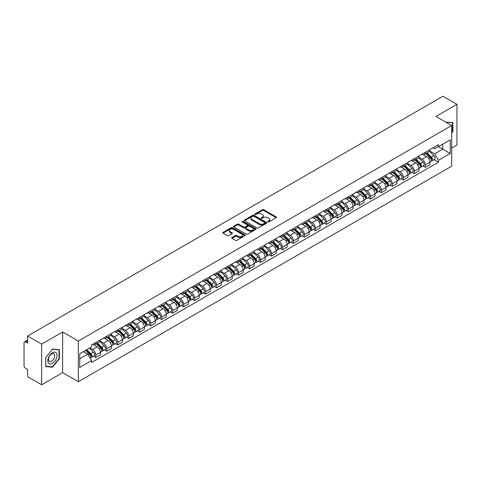 <?xml version="1.0" encoding="UTF-8"?>
<svg xmlns="http://www.w3.org/2000/svg" width="481" height="481" viewBox="0 0 481 481"><rect width="100%" height="100%" fill="white"/><g stroke="black" fill="none" stroke-linecap="round" stroke-linejoin="round"><path stroke-width="0.72" d="M267.839 221.915A0.685 0.397 0 0 0 268.807 221.915L276.154 217.671A0.98 0.565 0 0 0 276.437 217.274A0.98 0.565 0 0 0 276.154 216.877L263.708 209.692A0.98 0.565 0 0 0 262.325 209.692L254.984 213.931A0.685 0.397 0 0 0 255.952 214.49L256.902 213.943A3.127 1.804 0 0 1 261.327 213.943L262.361 214.538A3.127 1.804 0 0 1 263.281 215.819A3.127 1.804 0 0 1 262.361 217.093L261.411 217.64A0.685 0.397 0 0 0 262.379 218.2L263.329 217.652A3.127 1.804 0 0 1 267.755 217.652L268.789 218.254A3.127 1.804 0 0 1 269.709 219.528A3.127 1.804 0 0 1 268.789 220.803L267.839 221.356A0.685 0.397 0 0 0 267.839 221.915L267.839 221.356M231.986 237.548A0.98 0.565 0 0 0 231.698 237.945A0.98 0.565 0 0 0 231.986 238.342L235.48 240.356A0.98 0.565 0 0 0 236.856 240.356L245.015 235.648A0.98 0.565 0 0 0 245.304 235.251A0.98 0.565 0 0 0 245.015 234.854L232.576 227.669A0.98 0.565 0 0 0 231.193 227.669L223.034 232.377A0.98 0.565 0 0 0 222.751 232.774A0.98 0.565 0 0 0 223.034 233.177L227.254 235.612A0.98 0.565 0 0 0 228.637 235.612L232.125 233.592A0.98 0.565 0 0 0 232.413 233.195A0.98 0.565 0 0 0 232.125 232.798L230.032 231.589A2.615 1.509 0 0 1 229.269 230.519A2.615 1.509 0 0 1 230.88 229.13A2.615 1.509 0 0 1 233.73 229.455L241.919 234.181A2.615 1.509 0 0 1 242.689 235.251A2.615 1.509 0 0 1 241.071 236.646A2.615 1.509 0 0 1 238.221 236.315L236.856 235.528A0.98 0.565 0 0 0 235.48 235.528L231.986 237.548L231.986 238.342M78.337 341.053L62.638 331.986L41.655 344.101L27.639 336.015L442.935 96.242L456.95 104.335L435.966 116.45L451.671 125.511L78.337 341.053L78.337 381.71L451.671 166.167L451.671 125.511M256.974 227.946A0.98 0.565 0 0 0 258.351 227.946L266.51 223.238A0.98 0.565 0 0 0 266.799 222.841A0.98 0.565 0 0 0 266.51 222.444L254.07 215.26A0.98 0.565 0 0 0 252.687 215.26L244.528 219.967A0.98 0.565 0 0 0 244.246 220.364A0.98 0.565 0 0 0 244.528 220.767L256.974 227.946M242.418 222.06A0.685 0.397 0 0 1 243.115 222.156L243.115 221.344L255.76 228.649A0.98 0.565 0 0 1 256.048 229.046A0.98 0.565 0 0 1 255.76 229.443L247.607 234.151A0.98 0.565 0 0 1 246.224 234.151L233.784 226.972L237.271 224.97L237.271 224.158L233.784 226.172A0.98 0.565 0 0 0 233.495 226.569A0.98 0.565 0 0 0 233.784 226.972L233.784 226.172M237.271 224.97A0.98 0.565 0 0 1 238.654 224.97L238.654 224.158A0.98 0.565 0 0 0 237.271 224.158M238.654 224.158L243.699 227.068A0.98 0.565 0 0 0 245.082 227.068L247.396 225.733A0.98 0.565 0 0 0 247.685 225.336A0.98 0.565 0 0 0 247.396 224.934L242.147 221.903A0.685 0.397 0 0 1 243.115 221.344M41.655 344.101L41.655 384.758L27.639 376.665L27.639 369.468L25.457 368.212A1.99 1.148 -120 0 1 24.05 365.77L24.05 342.761A1.99 1.148 -120 0 1 24.465 341.853L27.639 340.013M451.671 148.034L456.95 144.985L456.95 104.335M41.655 384.758L62.638 372.643L78.337 381.71M27.639 336.015L27.639 343.212L25.457 341.949A1.99 1.148 -120 0 0 24.465 341.853M425.264 152.345A4.582 2.646 60 0 1 424.314 154.401L428.962 151.719A4.582 2.646 -120 0 0 429.912 149.663M418.668 157.275L422.023 159.217A4.582 2.646 60 0 1 425.264 164.827L429.912 162.145A4.582 2.646 -120 0 0 426.671 156.529L423.346 154.611M429.912 162.145L429.912 164.622L425.264 167.304L423.033 166.017M424.314 154.401A4.582 2.646 60 0 1 422.059 154.197M425.264 164.827L425.264 167.304M414.279 158.688A4.582 2.646 60 0 1 413.329 160.744L417.977 158.063A4.582 2.646 -120 0 0 418.927 156.006M412.049 172.36L414.279 173.647L418.927 170.965L418.927 168.482A4.582 2.646 -120 0 0 415.686 162.873L412.361 160.955M413.329 160.744A4.582 2.646 60 0 1 411.075 160.534M407.684 163.618L411.039 165.554A4.582 2.646 60 0 1 414.279 171.17L414.279 173.647M403.294 165.031A4.582 2.646 60 0 1 402.344 167.087L406.992 164.4A4.582 2.646 -120 0 0 407.942 162.344M401.07 178.704L403.294 179.99L407.942 177.303L407.942 174.825A4.582 2.646 -120 0 0 404.701 169.216L401.376 167.298M402.344 167.087A4.582 2.646 60 0 1 400.09 166.877M396.699 169.961L400.054 171.897A4.582 2.646 60 0 1 403.294 177.507L403.294 179.99M392.31 171.368A4.582 2.646 60 0 1 391.36 173.425L396.007 170.743A4.582 2.646 -120 0 0 396.957 168.687M390.085 185.047L392.31 186.333L396.957 183.646L396.957 181.169A4.582 2.646 -120 0 0 393.717 175.559L390.392 173.635M391.36 173.425A4.582 2.646 60 0 1 389.105 173.22M385.714 176.305L389.069 178.241A4.582 2.646 60 0 1 392.31 183.85L392.31 186.333M381.325 177.711A4.582 2.646 60 0 1 380.375 179.768L385.022 177.086A4.582 2.646 -120 0 0 385.972 175.03M379.1 191.384L381.325 192.671L385.972 189.989L385.972 187.512A4.582 2.646 -120 0 0 382.732 181.902L379.407 179.978M380.375 179.768A4.582 2.646 60 0 1 378.12 179.563M374.729 182.642L378.09 184.584A4.582 2.646 60 0 1 381.325 190.193L381.325 192.671M370.34 184.055A4.582 2.646 60 0 1 369.396 186.111L374.038 183.429A4.582 2.646 -120 0 0 374.988 181.373M368.115 197.727L370.34 199.014L374.988 196.332L374.988 193.849A4.582 2.646 -120 0 0 371.753 188.239L368.422 186.321M369.396 186.111A4.582 2.646 60 0 1 367.135 185.9M363.744 188.985L367.105 190.927A4.582 2.646 60 0 1 370.34 196.537L370.34 199.014M359.355 190.398A4.582 2.646 60 0 1 358.411 192.454L363.059 189.767A4.582 2.646 -120 0 0 364.003 187.71M357.13 204.07L359.355 205.357L364.003 202.675L364.003 200.192A4.582 2.646 -120 0 0 360.768 194.583L357.437 192.665M358.411 192.454A4.582 2.646 60 0 1 356.156 192.244M352.759 195.328L356.12 197.264A4.582 2.646 60 0 1 359.355 202.874L359.355 205.357M348.37 196.735A4.582 2.646 60 0 1 347.426 198.791L352.074 196.11A4.582 2.646 -120 0 0 353.018 194.053M346.146 210.413L348.37 211.7L353.018 209.013L353.018 206.535A4.582 2.646 -120 0 0 349.783 200.926L346.452 199.002M347.426 198.791A4.582 2.646 60 0 1 345.172 198.587M341.775 201.671L345.136 203.607A4.582 2.646 60 0 1 348.37 209.217L348.37 211.7M337.385 203.078A4.582 2.646 60 0 1 336.441 205.134L341.089 202.453A4.582 2.646 -120 0 0 342.033 200.397M335.161 216.751L337.391 218.037L342.033 215.356L342.033 212.879A4.582 2.646 -120 0 0 338.798 207.269L335.467 205.345M336.441 205.134A4.582 2.646 60 0 1 334.187 204.93M330.796 208.014L334.151 209.95A4.582 2.646 60 0 1 337.391 215.56L337.391 218.037M326.407 209.421A4.582 2.646 60 0 1 325.457 211.478L330.104 208.796A4.582 2.646 -120 0 0 331.048 206.74M324.176 223.094L326.407 224.38L331.054 221.699L331.054 219.216A4.582 2.646 -120 0 0 327.814 213.606L324.489 211.688M325.457 211.478A4.582 2.646 60 0 1 323.202 211.273M319.811 214.352L323.166 216.294A4.582 2.646 60 0 1 326.407 221.903L326.407 224.38M315.422 215.765A4.582 2.646 60 0 1 314.472 217.821L319.119 215.133A4.582 2.646 -120 0 0 320.069 213.077M313.191 229.437L315.422 230.724L320.069 228.042L320.069 225.559A4.582 2.646 -120 0 0 316.829 219.949L313.504 218.031M314.472 217.821A4.582 2.646 60 0 1 312.217 217.61M308.826 220.695L312.181 222.631A4.582 2.646 60 0 1 315.422 228.241L315.422 230.724M304.437 222.102A4.582 2.646 60 0 1 303.487 224.158L308.135 221.476A4.582 2.646 -120 0 0 309.085 219.42M302.206 235.78L304.437 237.067L309.085 234.379L309.085 231.902A4.582 2.646 -120 0 0 305.844 226.292L302.519 224.374M303.487 224.158A4.582 2.646 60 0 1 301.232 223.954M297.841 227.038L301.196 228.974A4.582 2.646 60 0 1 304.437 234.584L304.437 237.067M293.452 228.445A4.582 2.646 60 0 1 292.502 230.501L297.15 227.82A4.582 2.646 -120 0 0 298.1 225.763M291.221 242.117L293.452 243.404L298.1 240.722L298.1 238.245A4.582 2.646 -120 0 0 294.859 232.636L291.534 230.712M292.502 230.501A4.582 2.646 60 0 1 290.247 230.297M286.856 233.381L290.211 235.317A4.582 2.646 60 0 1 293.452 240.927L293.452 243.404M282.467 234.788A4.582 2.646 60 0 1 281.517 236.844L286.165 234.163A4.582 2.646 -120 0 0 287.115 232.107M280.237 248.461L282.467 249.747L287.115 247.066L287.115 244.588A4.582 2.646 -120 0 0 283.874 238.973L280.549 237.055M281.517 236.844A4.582 2.646 60 0 1 279.263 236.64M275.872 239.718L279.227 241.66A4.582 2.646 60 0 1 282.467 247.27L282.467 249.747M271.482 241.131A4.582 2.646 60 0 1 270.532 243.188L275.18 240.506A4.582 2.646 -120 0 0 276.13 238.45M269.252 254.804L271.482 256.09L276.13 253.409L276.13 250.926A4.582 2.646 -120 0 0 272.889 245.316L269.564 243.398M270.532 243.188A4.582 2.646 60 0 1 268.278 242.977M264.887 246.062L268.242 247.998A4.582 2.646 60 0 1 271.482 253.613L271.482 256.09M260.498 247.475A4.582 2.646 60 0 1 259.548 249.531L264.195 246.843A4.582 2.646 -120 0 0 265.145 244.787M258.267 261.147L260.498 262.434L265.145 259.752L265.145 257.269A4.582 2.646 -120 0 0 261.904 251.659L258.58 249.741M259.548 249.531A4.582 2.646 60 0 1 257.293 249.32M253.902 252.405L257.257 254.341A4.582 2.646 60 0 1 260.498 259.95L260.498 262.434M249.513 253.812A4.582 2.646 60 0 1 248.563 255.868L253.21 253.186A4.582 2.646 -120 0 0 254.16 251.13M247.282 267.49L249.513 268.777L254.16 266.089L254.16 263.612A4.582 2.646 -120 0 0 250.92 258.002L247.595 256.078M248.563 255.868A4.582 2.646 60 0 1 246.308 255.664M242.917 258.748L246.272 260.684A4.582 2.646 60 0 1 249.513 266.294L249.513 268.777M238.528 260.155A4.582 2.646 60 0 1 237.578 262.211L242.226 259.53A4.582 2.646 -120 0 0 243.176 257.473M236.297 273.827L238.528 275.114L243.176 272.432L243.176 269.955A4.582 2.646 -120 0 0 239.935 264.346L236.61 262.422M237.578 262.211A4.582 2.646 60 0 1 235.323 262.007M231.932 265.085L235.287 267.027A4.582 2.646 60 0 1 238.528 272.637L238.528 275.114M227.543 266.498A4.582 2.646 60 0 1 226.593 268.554L231.241 265.873A4.582 2.646 -120 0 0 232.191 263.816M225.318 280.17L227.543 281.457L232.191 278.776L232.191 276.292A4.582 2.646 -120 0 0 228.95 270.683L225.625 268.765M226.593 268.554A4.582 2.646 60 0 1 224.338 268.344M220.947 271.428L224.302 273.37A4.582 2.646 60 0 1 227.543 278.98L227.543 281.457M216.558 272.841A4.582 2.646 60 0 1 215.608 274.898L220.256 272.21A4.582 2.646 -120 0 0 221.206 270.154M214.334 286.514L216.558 287.8L221.206 285.119L221.206 282.636A4.582 2.646 -120 0 0 217.965 277.026L214.64 275.108M215.608 274.898A4.582 2.646 60 0 1 213.354 274.687M209.963 277.771L213.323 279.708A4.582 2.646 60 0 1 216.558 285.317L216.558 287.8M205.573 279.178A4.582 2.646 60 0 1 204.623 281.235L209.271 278.553A4.582 2.646 -120 0 0 210.221 276.497M203.349 292.857L205.573 294.144L210.221 291.456L210.221 288.979A4.582 2.646 -120 0 0 206.986 283.369L203.655 281.445M204.623 281.235A4.582 2.646 60 0 1 202.369 281.03M198.978 284.115L202.339 286.051A4.582 2.646 60 0 1 205.573 291.66L205.573 294.144M194.589 285.522A4.582 2.646 60 0 1 193.645 287.578L198.286 284.896A4.582 2.646 -120 0 0 199.236 282.84M192.364 299.194L194.589 300.481L199.236 297.799L199.236 295.322A4.582 2.646 -120 0 0 196.001 289.712L192.671 287.788M193.645 287.578A4.582 2.646 60 0 1 191.39 287.373M187.993 290.458L191.354 292.394A4.582 2.646 60 0 1 194.589 298.004L194.589 300.481M183.604 291.865A4.582 2.646 60 0 1 182.66 293.921L187.307 291.239A4.582 2.646 -120 0 0 188.251 289.183M181.379 305.537L183.604 306.824L188.251 304.142L188.251 301.659A4.582 2.646 -120 0 0 185.017 296.049L181.686 294.131M182.66 293.921A4.582 2.646 60 0 1 180.405 293.717M177.008 296.795L180.369 298.737A4.582 2.646 60 0 1 183.604 304.347L183.604 306.824M172.619 298.208A4.582 2.646 60 0 1 171.675 300.264L176.323 297.577A4.582 2.646 -120 0 0 177.267 295.52M170.394 311.88L172.619 313.167L177.267 310.485L177.267 308.002A4.582 2.646 -120 0 0 174.032 302.393L170.701 300.475M171.675 300.264A4.582 2.646 60 0 1 169.42 300.054M166.029 303.138L169.384 305.074A4.582 2.646 60 0 1 172.619 310.684L172.619 313.167M161.64 304.551A4.582 2.646 60 0 1 160.69 306.607L165.338 303.92A4.582 2.646 -120 0 0 166.282 301.864M159.409 318.224L161.64 319.51L166.282 316.823L166.282 314.346A4.582 2.646 -120 0 0 163.047 308.736L159.722 306.818M160.69 306.607A4.582 2.646 60 0 1 158.435 306.397M155.044 309.481L158.399 311.417A4.582 2.646 60 0 1 161.64 317.027L161.64 319.51M150.655 310.888A4.582 2.646 60 0 1 149.705 312.945L154.353 310.263A4.582 2.646 -120 0 0 155.303 308.207M148.425 324.567L150.655 325.847L155.303 323.166L155.303 320.689A4.582 2.646 -120 0 0 152.062 315.079L148.737 313.155M149.705 312.945A4.582 2.646 60 0 1 147.451 312.74M144.059 315.825L147.414 317.761A4.582 2.646 60 0 1 150.655 323.37L150.655 325.847M139.67 317.232A4.582 2.646 60 0 1 138.72 319.288L143.368 316.606A4.582 2.646 -120 0 0 144.318 314.55M137.44 330.904L139.67 332.191L144.318 329.509L144.318 327.032A4.582 2.646 -120 0 0 141.077 321.416L137.752 319.498M138.72 319.288A4.582 2.646 60 0 1 136.466 319.083M133.075 322.162L136.43 324.104A4.582 2.646 60 0 1 139.67 329.713L139.67 332.191M128.686 323.575A4.582 2.646 60 0 1 127.736 325.631L132.383 322.949A4.582 2.646 -120 0 0 133.333 320.893M126.455 337.247L128.686 338.534L133.333 335.852L133.333 333.369A4.582 2.646 -120 0 0 130.092 327.759L126.768 325.841M127.736 325.631A4.582 2.646 60 0 1 125.481 325.421M122.09 328.505L125.445 330.447A4.582 2.646 60 0 1 128.686 336.057L128.686 338.534M117.701 329.918A4.582 2.646 60 0 1 116.751 331.974L121.398 329.287A4.582 2.646 -120 0 0 122.348 327.23M115.47 343.59L117.701 344.877L122.348 342.195L122.348 339.712A4.582 2.646 -120 0 0 119.108 334.103L115.783 332.185M116.751 331.974A4.582 2.646 60 0 1 114.496 331.764M111.105 334.848L114.46 336.784A4.582 2.646 60 0 1 117.701 342.394L117.701 344.877M106.716 336.255A4.582 2.646 60 0 1 105.766 338.311L110.414 335.63A4.582 2.646 -120 0 0 111.364 333.573M104.485 349.934L106.716 351.22L111.364 348.533L111.364 346.055A4.582 2.646 -120 0 0 108.123 340.446L104.798 338.522M105.766 338.311A4.582 2.646 60 0 1 103.511 338.107M100.12 341.191L103.475 343.127A4.582 2.646 60 0 1 106.716 348.737L106.716 351.22M95.731 342.598A4.582 2.646 60 0 1 94.781 344.655L99.429 341.973A4.582 2.646 -120 0 0 100.379 339.917M93.5 356.271L95.731 357.557L100.379 354.876L100.379 352.399A4.582 2.646 -120 0 0 97.138 346.789L93.813 344.865M94.781 344.655A4.582 2.646 60 0 1 92.526 344.45M89.815 347.925L92.49 349.471A4.582 2.646 60 0 1 95.731 355.08L95.731 357.557M433.044 147.853L434.698 148.809L450.258 139.821L442.797 144.132L442.797 149.176L434.698 153.848L429.653 150.938M79.75 358.778L87.843 354.106L91.576 360.57L79.75 367.4L79.75 353.739L91.576 346.909L91.576 344.997L438.431 144.745L438.431 146.651L450.258 153.481L438.431 160.311L434.698 153.848M450.258 139.821L450.258 153.481M91.576 360.57L91.576 362.476L438.431 162.223L438.431 160.311M451.671 133.015L452.831 131.566L452.831 122.511L445.839 122.15M62.638 331.986L62.638 372.643M45.773 366.582L52.567 367.189L59.361 358.736L59.361 349.675L52.567 349.068L45.773 357.521L45.773 366.582M87.843 354.106L83.478 351.581M434.018 159.674L438.431 162.223M452.477 131.367L452.831 131.566M51.852 366.775L52.567 367.189M59.013 358.531L59.361 358.736M268.115 222.012L268.789 221.621A3.127 1.804 0 0 0 269.709 220.34L269.709 219.528M263.281 215.819L263.281 216.63A3.127 1.804 0 0 1 262.361 217.905L261.688 218.296M276.136 217.683L263.708 210.504A0.98 0.565 0 0 0 262.325 210.504L255.261 214.586M266.51 222.444L266.51 223.238L254.07 216.071A0.98 0.565 0 0 0 252.687 216.071L244.546 220.773M264.784 223.118A0.685 0.397 0 0 0 264.784 222.559L253.86 216.258A0.685 0.397 0 0 0 252.892 216.258L251.894 216.835A3.127 1.804 0 0 0 250.974 218.109A3.127 1.804 0 0 0 251.894 219.39L259.355 223.701A3.127 1.804 0 0 0 263.78 223.701L264.784 223.118L264.784 223.936A0.685 0.397 0 0 0 264.983 223.653L264.983 222.841M250.974 218.109L250.974 218.927A3.127 1.804 0 0 0 251.894 220.202L251.894 219.39M264.784 223.936L263.78 224.513A3.127 1.804 0 0 1 259.355 224.513L251.894 220.202M238.654 224.97L243.699 227.886A0.98 0.565 0 0 0 245.082 227.886L247.396 226.545A0.98 0.565 0 0 0 247.685 226.148L247.685 225.336M243.115 222.156L255.748 229.455M248.936 230.092A2.615 1.509 0 0 0 251.785 230.423A2.615 1.509 0 0 0 253.403 229.028A2.615 1.509 0 0 0 252.633 227.958L249.747 226.292A0.98 0.565 0 0 0 248.364 226.292L246.05 227.627A0.98 0.565 0 0 0 245.767 228.03A0.98 0.565 0 0 0 246.05 228.427L248.936 230.092L248.936 230.904A2.615 1.509 0 0 0 251.785 231.235A2.615 1.509 0 0 0 253.403 229.84L253.403 229.028M245.767 228.03L245.767 228.842A0.98 0.565 0 0 0 246.05 229.239L246.05 228.427M248.936 230.904L246.05 229.239M242.689 235.251L242.689 236.063A2.615 1.509 0 0 1 241.071 237.458A2.615 1.509 0 0 1 238.221 237.133L236.856 236.345A0.98 0.565 0 0 0 235.48 236.345L231.998 238.354M229.269 230.519L229.269 231.337A2.615 1.509 0 0 0 230.032 232.401L230.032 231.589M232.113 233.604L230.032 232.401M245.015 234.854L245.015 235.648L232.576 228.481A0.98 0.565 0 0 0 231.193 228.481L223.052 233.183M425.853 153.511L430.182 157.78A2.489 1.437 60 0 1 430.838 161.514L429.912 162.049M426.719 154.365L428.553 155.423M426.334 153.235L431.072 157.912A1.196 0.691 60 0 1 431.391 159.704A1.196 0.691 60 0 1 431.283 159.746M427.05 152.82L431.379 157.089A2.489 1.437 60 0 1 432.034 160.822A2.489 1.437 60 0 1 431.283 160.901M429.473 151.244L433.916 155.628A2.489 1.437 60 0 1 434.571 159.361L432.034 160.822M414.869 159.854L419.198 164.123A2.489 1.437 60 0 1 419.853 167.857L418.927 168.392M415.734 160.708L417.568 161.766M415.35 159.578L420.087 164.249A1.196 0.691 60 0 1 420.406 166.041A1.196 0.691 60 0 1 420.298 166.083M416.065 159.163L420.394 163.432A2.489 1.437 60 0 1 421.049 167.166A2.489 1.437 60 0 1 420.298 167.244M418.488 157.588L422.931 161.971A2.489 1.437 60 0 1 423.587 165.698L421.049 167.166M403.884 166.198L408.213 170.466A2.489 1.437 60 0 1 408.868 174.194L407.942 174.735M404.749 167.045L406.583 168.103M404.365 165.921L409.103 170.593A1.196 0.691 60 0 1 409.421 172.384A1.196 0.691 60 0 1 409.313 172.426M405.086 165.506L409.409 169.775A2.489 1.437 60 0 1 410.065 173.509A2.489 1.437 60 0 1 409.313 173.587M407.503 163.931L411.946 168.308A2.489 1.437 60 0 1 412.602 172.042L410.065 173.509M445.851 122.156L452.477 122.691L452.477 131.469L451.671 132.473M452.044 122.439L452.477 122.691M56.391 353.114A6.475 3.74 120 0 0 50.138 354.792A6.475 3.74 120 0 0 48.461 362.981A6.475 3.74 120 0 0 54.714 361.303A6.475 3.74 120 0 0 56.391 353.114M54.305 354.19A4.431 2.561 120 0 0 53.806 353.727A4.431 2.561 120 0 0 49.687 355.796A4.431 2.561 120 0 0 48.882 360.942A4.431 2.561 120 0 0 49.375 361.405A4.431 2.561 120 0 0 53.499 359.337A4.431 2.561 120 0 0 54.305 354.19M52.429 366.823L45.845 366.239L45.845 357.461L52.429 349.266L59.013 349.855L59.013 358.634L52.429 366.823M58.574 349.603L59.013 349.855M392.905 172.535L397.228 176.804A2.489 1.437 60 0 1 397.883 180.537L396.957 181.072M393.765 173.388L395.598 174.447M393.38 172.258L398.118 176.936A1.196 0.691 60 0 1 398.436 178.728A1.196 0.691 60 0 1 398.328 178.77M394.101 171.843L398.424 176.118A2.489 1.437 60 0 1 399.086 179.846A2.489 1.437 60 0 1 398.328 179.93M396.518 170.268L400.962 174.651A2.489 1.437 60 0 1 401.617 178.385L399.086 179.846M381.92 178.878L386.243 183.147A2.489 1.437 60 0 1 386.904 186.881L385.972 187.416M382.78 179.732L384.614 180.79M382.395 178.601L387.139 183.279A1.196 0.691 60 0 1 387.452 185.071A1.196 0.691 60 0 1 387.343 185.113M383.116 178.186L387.439 182.455A2.489 1.437 60 0 1 388.101 186.189A2.489 1.437 60 0 1 387.349 186.267M385.534 176.611L389.977 180.994A2.489 1.437 60 0 1 390.632 184.728L388.101 186.189M370.935 185.221L375.258 189.49A2.489 1.437 60 0 1 375.92 193.224L374.988 193.759M371.795 186.075L373.629 187.133M371.41 184.945L376.154 189.616A1.196 0.691 60 0 1 376.467 191.408A1.196 0.691 60 0 1 376.358 191.456M372.132 184.53L376.455 188.799A2.489 1.437 60 0 1 377.116 192.532A2.489 1.437 60 0 1 376.364 192.61M374.549 182.954L378.992 187.337A2.489 1.437 60 0 1 379.647 191.065L377.116 192.532M359.95 191.564L364.273 195.833A2.489 1.437 60 0 1 364.935 199.567L364.003 200.102M360.81 192.412L362.644 193.476M360.431 191.288L365.169 195.959A1.196 0.691 60 0 1 365.482 197.751A1.196 0.691 60 0 1 365.374 197.793M361.147 190.873L365.47 195.142A2.489 1.437 60 0 1 366.131 198.875A2.489 1.437 60 0 1 365.38 198.954M363.57 189.298L368.007 193.675A2.489 1.437 60 0 1 368.662 197.408L366.131 198.875M348.965 197.907L353.288 202.176A2.489 1.437 60 0 1 353.95 205.904L353.018 206.445M349.825 198.755L351.659 199.813M349.447 197.625L354.184 202.303A1.196 0.691 60 0 1 354.497 204.094A1.196 0.691 60 0 1 354.389 204.136M350.162 197.216L354.491 201.485A2.489 1.437 60 0 1 355.146 205.213A2.489 1.437 60 0 1 354.395 205.297M352.585 195.641L357.022 200.018A2.489 1.437 60 0 1 357.678 203.752L355.146 205.213M337.981 204.245L342.31 208.513A2.489 1.437 60 0 1 342.965 212.247L342.033 212.782M338.84 205.098L340.674 206.157M338.462 203.968L343.2 208.646A1.196 0.691 60 0 1 343.512 210.437A1.196 0.691 60 0 1 343.404 210.48M339.177 203.553L343.506 207.822A2.489 1.437 60 0 1 344.162 211.556A2.489 1.437 60 0 1 343.41 211.634M341.6 201.978L346.037 206.361A2.489 1.437 60 0 1 346.693 210.095L344.162 211.556M326.996 210.588L331.325 214.857A2.489 1.437 60 0 1 331.98 218.59L331.048 219.126M327.856 211.442L329.695 212.5M327.477 210.311L332.215 214.983A1.196 0.691 60 0 1 332.527 216.775A1.196 0.691 60 0 1 332.419 216.823M328.192 209.896L332.521 214.165A2.489 1.437 60 0 1 333.177 217.899A2.489 1.437 60 0 1 332.425 217.977M330.615 208.321L335.053 212.704A2.489 1.437 60 0 1 335.714 216.438L333.177 217.899M316.011 216.931L320.34 221.2A2.489 1.437 60 0 1 320.995 224.934L320.063 225.469M316.871 217.779L318.711 218.843M316.492 216.654L321.23 221.326A1.196 0.691 60 0 1 321.542 223.118A1.196 0.691 60 0 1 321.434 223.16M317.207 216.24L321.536 220.508A2.489 1.437 60 0 1 322.192 224.242A2.489 1.437 60 0 1 321.44 224.32M319.631 214.664L324.068 219.047A2.489 1.437 60 0 1 324.729 222.775L322.192 224.242M305.026 223.274L309.355 227.543A2.489 1.437 60 0 1 310.011 231.271L309.079 231.812M305.892 224.122L307.726 225.18M305.507 222.998L310.245 227.669A1.196 0.691 60 0 1 310.558 229.461A1.196 0.691 60 0 1 310.449 229.503M306.223 222.583L310.552 226.852A2.489 1.437 60 0 1 311.207 230.579A2.489 1.437 60 0 1 310.455 230.664M308.646 221.007L313.083 225.385A2.489 1.437 60 0 1 313.744 229.118L311.207 230.579M294.041 229.611L298.37 233.88A2.489 1.437 60 0 1 299.026 237.614L298.1 238.149M294.907 230.465L296.741 231.523M294.522 229.335L299.26 234.013A1.196 0.691 60 0 1 299.573 235.804A1.196 0.691 60 0 1 299.465 235.846M295.238 228.92L299.567 233.189A2.489 1.437 60 0 1 300.222 236.923A2.489 1.437 60 0 1 299.471 237.007M297.661 227.345L302.098 231.728A2.489 1.437 60 0 1 302.759 235.462L300.222 236.923M283.056 235.955L287.385 240.223A2.489 1.437 60 0 1 288.041 243.957L287.115 244.492M283.922 236.808L285.756 237.867M283.537 235.678L288.275 240.356A1.196 0.691 60 0 1 288.594 242.147A1.196 0.691 60 0 1 288.48 242.19M284.253 235.263L288.582 239.532A2.489 1.437 60 0 1 289.237 243.266A2.489 1.437 60 0 1 288.486 243.344M286.676 233.688L291.119 238.071A2.489 1.437 60 0 1 291.775 241.805L289.237 243.266M272.072 242.298L276.401 246.567A2.489 1.437 60 0 1 277.056 250.3L276.13 250.835M272.937 243.152L274.771 244.21M272.553 242.021L277.29 246.693A1.196 0.691 60 0 1 277.609 248.485A1.196 0.691 60 0 1 277.495 248.533M273.268 241.606L277.597 245.875A2.489 1.437 60 0 1 278.252 249.609A2.489 1.437 60 0 1 277.501 249.687M275.691 240.031L280.134 244.414A2.489 1.437 60 0 1 280.79 248.142L278.252 249.609M261.087 248.641L265.416 252.91A2.489 1.437 60 0 1 266.071 256.644L265.145 257.179M261.953 249.489L263.786 250.547M261.568 248.364L266.306 253.036A1.196 0.691 60 0 1 266.624 254.828A1.196 0.691 60 0 1 266.516 254.87M262.283 247.949L266.612 252.218A2.489 1.437 60 0 1 267.268 255.952A2.489 1.437 60 0 1 266.516 256.03M264.706 246.374L269.15 250.751A2.489 1.437 60 0 1 269.805 254.485L267.268 255.952M250.102 254.978L254.431 259.253A2.489 1.437 60 0 1 255.086 262.981L254.16 263.516M250.968 255.832L252.802 256.89M250.583 254.702L255.321 259.379A1.196 0.691 60 0 1 255.639 261.171A1.196 0.691 60 0 1 255.531 261.213M251.298 254.293L255.627 258.562A2.489 1.437 60 0 1 256.283 262.289A2.489 1.437 60 0 1 255.531 262.373M253.721 252.717L258.165 257.094A2.489 1.437 60 0 1 258.82 260.828L256.283 262.289M239.117 261.321L243.446 265.59A2.489 1.437 60 0 1 244.101 269.324L243.176 269.859M239.983 262.175L241.817 263.233M239.598 261.045L244.336 265.722A1.196 0.691 60 0 1 244.655 267.514A1.196 0.691 60 0 1 244.546 267.556M240.314 260.63L244.643 264.899A2.489 1.437 60 0 1 245.298 268.632A2.489 1.437 60 0 1 244.546 268.711M242.737 259.055L247.18 263.438A2.489 1.437 60 0 1 247.835 267.171L245.298 268.632M228.132 267.664L232.461 271.933A2.489 1.437 60 0 1 233.117 275.667L232.191 276.202M228.998 268.518L230.832 269.576M228.613 267.388L233.351 272.06A1.196 0.691 60 0 1 233.67 273.851A1.196 0.691 60 0 1 233.562 273.899M229.335 266.973L233.658 271.242A2.489 1.437 60 0 1 234.319 274.976A2.489 1.437 60 0 1 233.562 275.054M231.752 265.398L236.195 269.781A2.489 1.437 60 0 1 236.85 273.509L234.319 274.976M217.153 274.008L221.476 278.277A2.489 1.437 60 0 1 222.132 282.01L221.206 282.545M218.013 274.855L219.847 275.92M217.628 273.731L222.366 278.403A1.196 0.691 60 0 1 222.685 280.195A1.196 0.691 60 0 1 222.577 280.237M218.35 273.316L222.673 277.585A2.489 1.437 60 0 1 223.334 281.319A2.489 1.437 60 0 1 222.583 281.397M220.767 271.741L225.21 276.118A2.489 1.437 60 0 1 225.866 279.852L223.334 281.319M206.169 280.351L210.492 284.62A2.489 1.437 60 0 1 211.153 288.347L210.221 288.889M207.028 281.199L208.862 282.257M206.644 280.068L211.387 284.746A1.196 0.691 60 0 1 211.7 286.538A1.196 0.691 60 0 1 211.592 286.58M207.365 279.659L211.688 283.928A2.489 1.437 60 0 1 212.349 287.656A2.489 1.437 60 0 1 211.598 287.74M209.782 278.084L214.225 282.461A2.489 1.437 60 0 1 214.881 286.195L212.349 287.656M195.184 286.688L199.507 290.957A2.489 1.437 60 0 1 200.168 294.691L199.236 295.226M196.044 287.542L197.877 288.6M195.659 286.411L200.403 291.089A1.196 0.691 60 0 1 200.715 292.881A1.196 0.691 60 0 1 200.607 292.923M196.38 285.997L200.703 290.265A2.489 1.437 60 0 1 201.365 293.999A2.489 1.437 60 0 1 200.613 294.077M198.803 284.421L203.241 288.804A2.489 1.437 60 0 1 203.896 292.538L201.365 293.999M184.199 293.031L188.522 297.3A2.489 1.437 60 0 1 189.183 301.034L188.251 301.569M185.059 293.885L186.893 294.943M184.68 292.755L189.418 297.432A1.196 0.691 60 0 1 189.73 299.218A1.196 0.691 60 0 1 189.622 299.266M185.395 292.34L189.724 296.609A2.489 1.437 60 0 1 190.38 300.342A2.489 1.437 60 0 1 189.628 300.421M187.818 290.764L192.256 295.148A2.489 1.437 60 0 1 192.911 298.881L190.38 300.342M173.214 299.374L177.543 303.643A2.489 1.437 60 0 1 178.198 307.377L177.267 307.912M174.074 300.222L175.908 301.286M173.695 299.098L178.433 303.77A1.196 0.691 60 0 1 178.746 305.561A1.196 0.691 60 0 1 178.637 305.603M174.411 298.683L178.74 302.952A2.489 1.437 60 0 1 179.395 306.686A2.489 1.437 60 0 1 178.643 306.764M176.834 297.108L181.271 301.491A2.489 1.437 60 0 1 181.926 305.219L179.395 306.686M162.229 305.718L166.558 309.986A2.489 1.437 60 0 1 167.214 313.714L166.282 314.255M163.089 306.565L164.923 307.624M162.71 305.441L167.448 310.113A1.196 0.691 60 0 1 167.761 311.904A1.196 0.691 60 0 1 167.653 311.947M163.426 305.026L167.755 309.295A2.489 1.437 60 0 1 168.41 313.029A2.489 1.437 60 0 1 167.659 313.107M165.849 303.451L170.286 307.828A2.489 1.437 60 0 1 170.941 311.562L168.41 313.029M151.244 312.055L155.573 316.324A2.489 1.437 60 0 1 156.229 320.057L155.297 320.593M152.104 312.909L153.944 313.967M151.725 311.778L156.463 316.456A1.196 0.691 60 0 1 156.776 318.248A1.196 0.691 60 0 1 156.668 318.29M152.441 311.363L156.77 315.638A2.489 1.437 60 0 1 157.425 319.366A2.489 1.437 60 0 1 156.674 319.45M154.864 309.788L159.301 314.171A2.489 1.437 60 0 1 159.963 317.905L157.425 319.366M140.26 318.398L144.589 322.667A2.489 1.437 60 0 1 145.244 326.401L144.312 326.936M141.125 319.252L142.959 320.31M140.741 318.121L145.478 322.799A1.196 0.691 60 0 1 145.791 324.591A1.196 0.691 60 0 1 145.683 324.633M141.456 317.707L145.785 321.975A2.489 1.437 60 0 1 146.44 325.709A2.489 1.437 60 0 1 145.689 325.787M143.879 316.131L148.316 320.514A2.489 1.437 60 0 1 148.978 324.248L146.44 325.709M129.275 324.741L133.604 329.01A2.489 1.437 60 0 1 134.259 332.744L133.333 333.279M130.141 325.595L131.974 326.653M129.756 324.465L134.494 329.136A1.196 0.691 60 0 1 134.806 330.928A1.196 0.691 60 0 1 134.698 330.976M130.471 324.05L134.8 328.319A2.489 1.437 60 0 1 135.456 332.052A2.489 1.437 60 0 1 134.704 332.13M132.894 322.474L137.332 326.858A2.489 1.437 60 0 1 137.993 330.585L135.456 332.052M118.29 331.084L122.619 335.353A2.489 1.437 60 0 1 123.274 339.087L122.348 339.622M119.156 331.932L120.99 332.99M118.771 330.808L123.509 335.479A1.196 0.691 60 0 1 123.821 337.271A1.196 0.691 60 0 1 123.713 337.313M119.486 330.393L123.815 334.662A2.489 1.437 60 0 1 124.471 338.396A2.489 1.437 60 0 1 123.719 338.474M121.909 328.818L126.353 333.195A2.489 1.437 60 0 1 127.008 336.928L124.471 338.396M107.305 337.428L111.634 341.696A2.489 1.437 60 0 1 112.289 345.424L111.364 345.959M108.171 338.275L110.005 339.333M107.786 337.145L112.524 341.823A1.196 0.691 60 0 1 112.843 343.614A1.196 0.691 60 0 1 112.728 343.656M108.502 336.736L112.831 341.005A2.489 1.437 60 0 1 113.486 344.733A2.489 1.437 60 0 1 112.734 344.817M110.925 335.161L115.368 339.538A2.489 1.437 60 0 1 116.023 343.272L113.486 344.733M96.32 343.765L100.649 348.034A2.489 1.437 60 0 1 101.305 351.767L100.379 352.302M97.186 344.618L99.02 345.677M96.801 343.488L101.539 348.166A1.196 0.691 60 0 1 101.858 349.958A1.196 0.691 60 0 1 101.75 350M97.517 343.073L101.846 347.342A2.489 1.437 60 0 1 102.501 351.076A2.489 1.437 60 0 1 101.75 351.154M99.94 341.498L104.383 345.881A2.489 1.437 60 0 1 105.038 349.615L102.501 351.076M85.594 350.36L89.664 354.377A2.489 1.437 60 0 1 90.32 358.111L90.2 358.183M86.201 350.962L88.035 352.02M86.075 350.084L90.554 354.503A1.196 0.691 60 0 1 90.873 356.295A1.196 0.691 60 0 1 90.765 356.343M86.79 349.669L90.861 353.685A2.489 1.437 60 0 1 91.516 357.419A2.489 1.437 60 0 1 90.765 357.497M89.328 348.208L93.398 352.224A2.489 1.437 60 0 1 94.054 355.952L91.516 357.419M106.716 348.737L111.364 346.055M117.701 342.394L122.348 339.712M128.686 336.057L133.333 333.369M139.67 329.713L144.318 327.032M150.655 323.37L155.303 320.689M161.64 317.027L166.282 314.346M172.619 310.684L177.267 308.002M183.604 304.347L188.251 301.659M194.589 298.004L199.236 295.322M205.573 291.66L210.221 288.979M216.558 285.317L221.206 282.636M227.543 278.98L232.191 276.292M238.528 272.637L243.176 269.955M249.513 266.294L254.16 263.612M260.498 259.95L265.145 257.269M271.482 253.613L276.13 250.926M282.467 247.27L287.115 244.588M293.452 240.927L298.1 238.245M304.437 234.584L309.085 231.902M315.422 228.241L320.069 225.559M326.407 221.903L331.054 219.216M337.391 215.56L342.033 212.879M348.37 209.217L353.018 206.535M359.355 202.874L364.003 200.192M370.34 196.537L374.988 193.849M381.325 190.193L385.972 187.512M392.31 183.85L396.957 181.169M403.294 177.507L407.942 174.825M414.279 171.17L418.927 168.482M95.731 355.08L100.379 352.399M92.49 349.471L97.138 346.789M103.475 343.127L108.123 340.446M114.46 336.784L119.108 334.103M125.445 330.447L130.092 327.759M136.43 324.104L141.077 321.416M147.414 317.761L152.062 315.079M158.399 311.417L163.047 308.736M169.384 305.074L174.032 302.393M180.369 298.737L185.017 296.049M191.354 292.394L196.001 289.712M202.339 286.051L206.986 283.369M213.323 279.708L217.965 277.026M224.302 273.37L228.95 270.683M235.287 267.027L239.935 264.346M246.272 260.684L250.92 258.002M257.257 254.341L261.904 251.659M268.242 247.998L272.889 245.316M279.227 241.66L283.874 238.973M290.211 235.317L294.859 232.636M301.196 228.974L305.844 226.292M312.181 222.631L316.829 219.949M323.166 216.294L327.814 213.606M334.151 209.95L338.798 207.269M345.136 203.607L349.783 200.926M356.12 197.264L360.768 194.583M367.105 190.927L371.753 188.239M378.09 184.584L382.732 181.902M389.069 178.241L393.717 175.559M400.054 171.897L404.701 169.216M411.039 165.554L415.686 162.873M422.023 159.217L426.671 156.529M27.639 340.686L25.457 341.949M268.789 221.621L268.789 220.803M261.411 218.2L261.411 217.64M262.361 217.905L262.361 217.093M254.984 214.49L254.984 213.931M262.325 210.504L262.325 209.692M263.708 210.504L263.708 209.692M276.154 217.671L276.154 216.877M244.528 220.767L244.528 219.967M252.687 216.071L252.687 215.26M254.07 216.071L254.07 215.26M259.355 224.513L259.355 223.701M263.78 224.513L263.78 223.701M243.699 227.886L243.699 227.068M245.082 227.886L245.082 227.068M247.396 226.545L247.396 225.733M255.76 229.443L255.76 228.649M235.48 236.345L235.48 235.528M236.856 236.345L236.856 235.528M238.221 237.133L238.221 236.315M232.125 233.592L232.125 232.798M223.034 233.177L223.034 232.377M231.193 228.481L231.193 227.669M232.576 228.481L232.576 227.669M430.182 157.78L428.751 158.604M431.637 159.157L431.186 159.415M433.916 155.628L431.379 157.089M419.198 164.123L417.767 164.947M420.653 165.494L420.202 165.753M422.931 161.971L420.394 163.432M408.213 170.466L406.782 171.29M409.668 171.837L409.217 172.096M411.946 168.308L409.409 169.775M397.228 176.804L395.797 177.633M398.683 178.18L398.232 178.439M400.962 174.651L398.424 176.118M386.243 183.147L384.812 183.976M387.698 184.524L387.247 184.782M389.977 180.994L387.439 182.455M375.258 189.49L373.833 190.314M376.713 190.861L376.268 191.119M378.992 187.337L376.455 188.799M364.273 195.833L362.848 196.657M365.728 197.204L365.283 197.463M368.007 193.675L365.47 195.142M353.288 202.176L351.864 203M354.744 203.547L354.299 203.806M357.022 200.018L354.491 201.485M342.31 208.513L340.879 209.343M343.759 209.89L343.314 210.149M346.037 206.361L343.506 207.822M331.325 214.857L329.894 215.68M332.774 216.228L332.329 216.492M335.053 212.704L332.521 214.165M320.34 221.2L318.909 222.024M321.789 222.571L321.344 222.829M324.068 219.047L321.536 220.508M309.355 227.543L307.924 228.367M310.81 228.914L310.359 229.172M313.083 225.385L310.552 226.852M298.37 233.88L296.939 234.71M299.825 235.257L299.374 235.516M302.098 231.728L299.567 233.189M287.385 240.223L285.954 241.047M288.84 241.6L288.39 241.859M291.119 238.071L288.582 239.532M276.401 246.567L274.97 247.39M277.856 247.937L277.405 248.196M280.134 244.414L277.597 245.875M265.416 252.91L263.985 253.734M266.871 254.281L266.42 254.539M269.15 250.751L266.612 252.218M254.431 259.253L253 260.077M255.886 260.624L255.435 260.882M258.165 257.094L255.627 258.562M243.446 265.59L242.015 266.42M244.901 266.967L244.45 267.226M247.18 263.438L244.643 264.899M232.461 271.933L231.03 272.757M233.916 273.304L233.465 273.569M236.195 269.781L233.658 271.242M221.476 278.277L220.045 279.1M222.931 279.647L222.481 279.906M225.21 276.118L222.673 277.585M210.492 284.62L209.067 285.443M211.947 285.991L211.502 286.249M214.225 282.461L211.688 283.928M199.507 290.957L198.082 291.787M200.962 292.334L200.517 292.592M203.241 288.804L200.703 290.265M188.522 297.3L187.097 298.124M189.977 298.677L189.532 298.935M192.256 295.148L189.724 296.609M177.543 303.643L176.112 304.467M178.992 305.014L178.547 305.273M181.271 301.491L178.74 302.952M166.558 309.986L165.127 310.81M168.007 311.357L167.562 311.616M170.286 307.828L167.755 309.295M155.573 316.324L154.142 317.153M157.022 317.7L156.578 317.959M159.301 314.171L156.77 315.638M144.589 322.667L143.158 323.497M146.044 324.044L145.593 324.302M148.316 320.514L145.785 321.975M133.604 329.01L132.173 329.834M135.059 330.381L134.608 330.639M137.332 326.858L134.8 328.319M122.619 335.353L121.188 336.177M124.074 336.724L123.623 336.983M126.353 333.195L123.815 334.662M111.634 341.696L110.203 342.52M113.089 343.067L112.638 343.326M115.368 339.538L112.831 341.005M100.649 348.034L99.218 348.863M102.104 349.41L101.653 349.669M104.383 345.881L101.846 347.342M89.664 354.377L88.42 355.098M91.119 355.748L90.668 356.012M93.398 352.224L90.861 353.685"/></g></svg>

